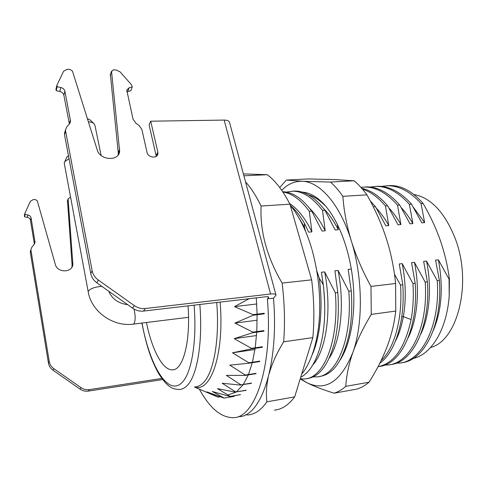 <?xml version="1.0" encoding="UTF-8"?>
<svg xmlns="http://www.w3.org/2000/svg" width="487" height="487" viewBox="0 0 487 487"><rect width="100%" height="100%" fill="white"/><g stroke="black" fill="none" stroke-linecap="round" stroke-linejoin="round"><path stroke-width="0.73" d="M413.944 194.526C431.184 197.777 445.015 212.661 455.448 239.166C472.347 283.604 457.445 340.809 430.599 347.505M449.184 296.187L449.093 279.24L449.428 279.203L449.184 296.187C446.664 330.265 431.038 354.639 413.146 358.475M449.428 279.203C447.62 265.646 444.558 252.662 440.248 240.243C435.847 227.831 430.112 215.54 423.051 203.383L421.06 203.523C410.267 191.689 399.145 185.76 387.701 185.736L381.291 186.393M312.27 354.627C320.306 336.736 323.24 307.127 319.265 278.211L323.301 284.779L321.402 272.257L324.659 271.91L335.354 292.839L337.826 292.547L334.898 270.821L338.106 270.48C344.893 305.032 340.571 341.478 329.188 358.201M319.265 278.211L316.806 270.79M305.501 231.191L304.412 227.033L296.607 214.067M290.295 205.38C295.274 209.66 299.992 215.644 304.448 223.326L304.412 227.033M304.448 223.326L308.667 232.147L311.893 231.879L309.318 211.321L311.747 211.151L322.029 231.045L325.206 230.789L322.51 210.396L324.896 210.232L335.19 229.967L338.313 229.712L337.278 224.038M373.304 206.853L375.514 206.701L385.82 225.816L388.76 225.578L385.485 206.007L387.695 205.849L398.007 224.817L400.898 224.58L397.52 205.167L399.699 205.015L410.005 223.831L412.86 223.6L409.378 204.339L411.521 204.187L421.827 222.863L424.64 222.632L421.06 203.523M449.093 279.24L438.397 259.808L435.561 260.113L439.408 280.396L437.229 280.658L426.521 261.075L423.647 261.379L427.391 281.833L425.175 282.101L414.467 262.359L411.552 262.67L415.186 283.294L412.939 283.562L402.232 263.656L399.267 263.972L402.798 284.779L400.509 285.047L394.47 274.254M351.328 269.074L348.181 269.408L351.237 290.94L348.802 291.232L338.106 270.48M335.354 292.839C339.262 341.131 323.703 378.527 304.357 378.965L300.217 378.825M307.047 378.545C319.082 377.163 328.189 365.347 334.362 343.079C337.996 328.421 339.147 311.577 337.826 292.547M348.802 291.232C352.698 339.317 336.298 376.579 316.769 376.877L313.135 376.841M319.472 376.457C332.901 374.807 342.665 361.226 348.777 335.713C351.571 322.096 352.393 307.169 351.237 290.94M400.509 285.047C402.889 318.218 394.549 348.041 381.023 360.757M379.75 363.332C389.959 355.717 397.069 341.594 401.081 320.982C403.066 309.799 403.638 297.734 402.798 284.779M412.939 283.562C413.761 296.437 413.153 308.435 411.113 319.557C404.941 347.864 393.916 363.564 378.034 366.656M378.996 366.474C400.685 364.915 418.546 328.615 415.186 283.294M425.175 282.101C428.523 327.69 409.853 364.02 387.573 364.988L384.614 365.098M390.397 364.556C412.233 363.156 430.709 326.814 427.391 281.833M437.229 280.658C440.534 325.937 421.237 362.298 398.804 363.101L395.949 363.229M401.647 362.669C423.848 360.946 442.659 325.231 439.408 280.396M324.896 210.232C315.162 197.582 305.288 191.184 295.268 191.038L292.529 191.172M282.704 191.762C292.492 191.927 302.177 198.392 311.747 211.151M321.402 272.257L323.697 287.89L324.701 303.456M323.301 284.779C326.016 308.788 324.884 329.79 319.91 347.791C315.296 363.253 308.892 373.066 300.71 377.224M323.721 208.698C329.029 214.037 333.893 221.043 338.313 229.712M309.659 208.406C315.32 213.909 320.501 221.366 325.206 230.789M324.659 271.91C332.213 310.487 326.199 350.622 312.806 364.94M289.662 203.609C297.794 208.899 305.203 218.322 311.893 231.879M286.265 192.103L292.979 191.172C302.932 191.294 312.776 197.704 322.51 210.396M282.917 192.085C291.865 193.242 300.662 199.658 309.318 211.321M375.514 206.701L370.242 200.912M387.695 205.849C379.397 196.084 370.735 190.216 361.695 188.256M362.474 189.157C370.449 191.665 378.119 197.284 385.485 206.007M399.699 205.015C389.143 193.004 378.283 186.971 367.113 186.917L364.306 187.045M360.867 187.318L365.013 187.038C376.171 187.118 387.007 193.162 397.52 205.167M411.521 204.187C400.99 192.365 389.984 186.393 378.509 186.265L375.684 186.387M369.992 187.063L376.439 186.381C387.743 186.424 398.725 192.408 409.378 204.339M387.445 185.736L390.726 185.559C401.848 185.602 412.623 191.543 423.051 203.383M274.388 410.133C281.711 409.524 288.474 405.111 294.678 396.899L312.855 337.607C314.523 319.241 314.121 299.986 311.643 279.842L289.948 204.169C282.819 190.478 275.252 180.653 267.241 174.699L243.378 173.896M245.953 414.553L247.798 415.003C251.134 414.735 254.384 413.56 257.544 411.472C260.843 409.281 263.954 406.067 266.876 401.836C265.939 394.123 266.371 386.136 268.167 377.875M294.678 396.899L266.876 401.836M269.299 373.34C271.977 363.637 276.762 353.13 283.665 341.819C285.126 323.173 284.609 303.596 282.125 283.093C266.955 257.203 259.936 231.52 261.081 206.044C256.156 195.926 250.969 187.854 245.515 181.821M267.241 174.699L243.896 175.801M289.948 204.169L261.081 206.044M311.643 279.842L282.125 283.093M312.855 337.607L283.665 341.819M246.069 390.385L235.757 391.968L246.258 390.197M251.347 383.36L240.87 384.833L251.517 383.074M255.943 373.693L245.162 375.422L245.296 375.045L256.083 373.322M259.662 361.567L248.76 363.241L248.869 362.785L259.772 361.111M262.365 347.268L251.359 348.869L251.426 348.345L262.438 346.744M263.924 331.19L252.832 332.706L252.863 332.134L263.954 330.618M264.252 313.847L253.1 315.259L253.088 314.651L264.24 313.238M194.447 387.049L217.859 397.082L220.282 396.783M218.066 397.155L206.945 391.907L223.971 398.08L234.375 396.321M240.481 394.604L229.937 396.473L212.308 391.493L224.178 398.068M240.274 394.707L229.937 396.473M240.706 385.12L222.175 383.232L235.757 391.968M216.94 396.698L207.432 392.619M235.574 392.163L217.439 388.62L230.132 396.369M245.162 375.422L226.364 375.374L240.87 384.833M248.76 363.241L229.852 365.153L245.296 375.045M251.359 348.869L232.512 352.807L248.869 362.785M252.832 332.706L234.217 338.648L251.426 348.345M253.1 315.259L234.892 323.1L252.863 332.134M249.094 298.72L234.497 306.646L253.088 314.651M146.526 322.991C151.993 349.617 162.579 370.266 172.307 369.84C182.905 370.455 190.746 342.184 188.055 305.866C190.746 342.184 182.905 370.455 172.307 369.84C162.579 370.266 151.993 349.617 146.526 322.991L146.423 322.504L146.526 322.991M256.722 303.967L234.497 306.646M257.142 320.209L234.892 323.1M256.527 335.555L234.217 338.648M254.951 349.52L232.512 352.807M395.432 341.186C398.999 334.344 401.647 326.156 403.364 316.611C406.213 299.98 405.835 282.332 402.232 263.656M388.76 225.578C385.028 218.809 380.937 213.075 376.5 208.375M433.327 330.356C441.758 310.554 443.45 287.038 438.397 259.808M424.64 222.632L413.402 207.334M420.841 334.039C429.54 315.99 432.03 287.604 426.521 261.075M412.86 223.6C409.33 217.427 405.476 212.131 401.294 207.699M408.216 337.637C417.389 319.582 420.171 290.015 414.467 262.359M400.898 224.58C397.27 218.121 393.301 212.612 388.997 208.046M88.354 121.713C91.172 121.957 93.169 122.736 94.338 124.051L95.062 125.932L101.101 155.463M87.368 118.578L90.144 119.972L93.741 123.473M64.4 164.052L64.351 162.536L64.826 161.593L69.044 158.707M66.603 157.557L68.46 155.615M67.486 200.717L72.088 264.965L71.912 267.186M24.606 214.536L24.502 216.849L27.309 217.318C29.037 217.695 30.084 218.645 30.444 220.167L34.37 244.151M30.937 249.703L30.364 252.631L48.469 363.132C48.998 366.054 50.514 368.416 53.01 370.223L80.063 389.143C82.607 390.86 85.395 391.511 88.427 391.085L162.628 379.556M34.486 243.957L35.009 242.167L33.938 244.724L32.026 246.897L30.943 249.521L30.998 250.452L49.236 361.5C49.771 364.434 51.293 366.814 53.807 368.635L81.019 387.67C83.581 389.399 86.382 390.05 89.431 389.63L161.794 378.436M238.758 416.659C260.837 417.079 279.197 365.159 273.469 298.147L267.375 298.866L268.361 297.91L268.063 296.784M65.063 131.38L64.509 134.741L90.777 273.597C91.55 277.328 93.589 280.402 96.895 282.831L132.634 308.204C135.995 310.517 139.623 311.473 143.525 311.077L265.945 296.747C267.734 296.571 268.654 296.772 268.696 297.356L268.361 297.91M224.166 120.076L150.708 121.202L157.849 152.066L157.873 153.965C157.088 158.89 147.957 157.611 147.05 152.413L141.869 129.512L139.051 125.469L135.83 123.126L133.024 119.09L126.76 90.15L129.171 87.69L132.227 86.948L132.032 86.089L131.046 84.239L120.003 71.79L115.9 69.915L113.325 69.885L111.547 71.51L119.656 151.341C118.834 161.538 99.975 160.467 97.217 149.911L72.441 71.078L69.878 69.361L67.176 69.331L63.639 71.169L56.942 85.164L57.174 86.716L60.802 87.508C63.036 88.11 64.4 89.352 64.905 91.227L70.548 121.16L69.239 124.209L66.829 126.736L65.501 129.871L65.587 131.015L92.134 270.723C92.914 274.479 94.971 277.578 98.307 280.025L134.321 305.611C137.705 307.936 141.364 308.904 145.296 308.514L270.565 294.008L224.166 120.076C227.557 120.125 229.383 121.068 229.663 122.901L275.879 294.714M273.469 298.147L276.019 295.232C275.94 294.069 274.126 293.661 270.565 294.008M35.009 242.167L31.065 217.841C30.699 216.319 29.652 215.364 27.911 214.98L25.093 214.505L24.94 213.239L30.377 201.314L33.177 199.609L35.295 199.493L37.28 200.778L55.323 264.435C57.277 272.909 72.003 272.976 72.873 264.611L68.119 199.092L69.562 197.637L70.652 197.582M199.347 389.15C209.745 408.179 221.055 417.682 233.285 417.657C255.078 418.15 273.14 366.121 267.375 298.866M228.488 394.774L236.073 392.078M236.39 391.858L243.153 384.718M243.354 384.426L248.309 374.917M248.467 374.54L252.296 362.699M252.412 362.243L255.127 348.321M255.206 347.797L256.752 332.171M256.789 331.598L257.118 314.748M257.106 314.139L256.302 297.874M156.266 156.321L149.083 124.812L150.708 121.202M132.227 86.948L130.753 90.759L126.924 91.793M110.403 74.572L118.244 152.766L119.692 149.235M118.195 154.909L118.244 152.766M56.255 87.885L56.175 90.679L59.779 91.459L60.802 87.508M69.404 124.027L63.852 95.154C63.359 93.291 61.995 92.055 59.779 91.459M56.175 90.679L57.174 86.716M24.502 216.849L25.093 214.505M279.733 187.574L286.313 180.062L302.299 181.267C294.641 181.054 287.78 184.068 281.705 190.307M345.764 386.349C342.044 389.637 338.167 391.913 334.125 393.186C322.887 389.74 313.774 386.234 306.786 382.666C325.572 391.767 340.93 381.692 352.868 352.436C357.026 340.59 363.156 327.903 371.271 314.383L370.978 286.417C362.505 270.955 355.954 255.797 351.328 240.943C346.787 226.071 343.968 211.212 342.872 196.346C338.885 190.606 334.752 185.845 330.466 182.053L302.299 181.267C319.74 181.578 340.09 204.199 351.328 240.943C362.858 277.261 363.278 323.77 352.868 352.436C348.795 364.276 346.427 375.58 345.764 386.349L369 382.246C376.475 370.455 382.459 358.736 386.952 347.091C390.799 336.967 393.52 326.594 395.109 315.978L395.773 311.065L395.608 283.501C394.153 269.366 391.518 255.852 387.707 242.952L386.112 237.833C381.339 223.35 374.947 209.02 366.936 194.849C362.833 189.206 358.572 184.518 354.146 180.793L334.886 179.575L308.308 178.948L286.313 180.062M300.193 378.91L306.786 382.666L300.826 378.904M302.147 192.134C308.941 192.481 315.777 196.042 322.644 202.817C336.955 217.135 349.082 246.806 352.728 279.118C356.356 311.43 351.097 343.018 340.206 359.948M343.104 354.086L345.003 350.792M322.644 202.817L324.494 205.1C319.192 199.792 313.835 196.377 308.423 194.855M371.271 314.383L395.773 311.065M342.872 196.346L366.936 194.849M370.978 286.417L395.608 283.501M330.466 182.053L354.146 180.793M334.125 393.186L356.892 389.101C361.092 387.81 365.128 385.521 369 382.246M220.13 302.11C224.477 354.104 210.841 392.662 194.751 387.001M194.977 386.964C197.552 386.842 200.017 385.741 202.373 383.659C213.227 374.692 219.862 341.083 216.733 302.506M141.875 323.064C146.003 343.244 149.917 357.908 158.823 373.888C168.733 389.125 173.78 389.131 179.441 389.484C181.901 389.381 184.256 388.291 186.497 386.215C196.839 377.267 203.03 343.42 199.84 304.485M142.021 323.045C149.448 364.72 167.735 396.558 181.7 382.825C191.367 374.162 197.083 342.069 194.112 305.154M411.113 319.557L403.364 316.611L401.745 316.836M134.004 309.081C135.483 315.503 135.514 320.33 134.102 323.569L133.249 324.129C113.057 327.069 91.233 311.534 88.196 291.658L88.354 291.147C90.539 288.493 95.05 286.898 101.874 286.362M88.427 391.085L89.431 389.63M143.525 311.077L145.296 308.514M156.157 155.511L157.849 152.066M132.634 308.204L134.321 305.611M80.063 389.143L81.019 387.67M96.895 282.831L98.307 280.025M53.01 370.223L53.807 368.635M90.777 273.597L92.134 270.723M48.469 363.132L49.236 361.5M64.509 134.741L65.587 131.015M30.364 252.631L30.998 250.452M69.355 123.741L70.463 119.966M34.309 243.409L34.961 241.193M63.852 95.154L64.905 91.227M30.444 220.167L31.065 217.841M27.309 217.318L27.911 214.98M56.005 89.791L57.003 85.822M24.387 216.125L24.971 213.781M72.088 264.965L72.947 262.889M110.214 75.436L111.547 71.51M67.316 201.448L68.119 199.092M127.71 91.507L129.171 87.69M292.979 191.172L295.268 191.038M365.013 187.038L367.113 186.917M376.439 186.381L378.509 186.265M387.701 185.736L390.726 185.559M133.438 324.105L188.42 317.323M127.691 304.698C118.414 303.456 112.089 298.963 108.717 291.226M66.92 156.93L64.826 161.593M64.241 163.212L88.196 291.658M64.424 133.596L65.501 129.871M30.316 251.7L30.943 249.521M69.915 123.308L70.548 121.16M55.95 89.139L56.942 85.164M24.35 215.589L24.94 213.239M118.201 154.86L119.656 151.341M72.015 266.681L72.873 264.611M110.214 75.126L111.553 71.199M67.322 201.192L68.125 198.83M157.064 155.596L157.873 153.965M290.313 205.435C297.18 213.16 306.329 229.706 311.759 248.82M301.666 374.107C308.983 365.427 316.063 349.1 318.845 324.506C321.164 299.499 318.869 274.51 311.972 249.545"/></g></svg>
